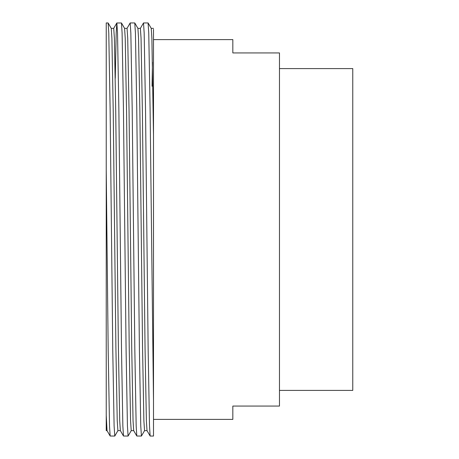 <?xml version="1.0" encoding="UTF-8"?>
<svg xmlns="http://www.w3.org/2000/svg" width="459" height="459" viewBox="0 0 459 459"><rect width="100%" height="100%" fill="white"/><g stroke="black" fill="none" stroke-linecap="round" stroke-linejoin="round"><path stroke-width="0.69" d="M279.474 390.408L352.764 390.408L352.764 68.592L279.474 68.592M137.884 28.36L140.379 28.36L141.051 38.206L142.382 111.273L145.044 347.727L146.381 420.794L147.006 430.605L150.168 436.05L153.501 436.05L153.501 401.166L150.087 108.094L148.75 33.059L148.085 22.95L143.506 22.95L140.345 28.395M150.127 436.016L149.502 425.941L148.171 350.906L145.503 108.094L144.172 33.059L143.506 22.95M144.585 430.605L141.424 436.05L140.758 425.941L139.427 350.906L136.759 108.094L135.428 33.059L134.762 22.95L130.178 22.95L127.017 28.395M141.424 436.05L136.805 436.016L136.174 425.941L134.843 350.906L132.181 108.094L130.844 33.059L130.178 22.95M131.263 430.605L128.095 436.05L127.43 425.941L126.099 350.906L123.431 108.094L122.1 33.059L121.474 22.984L116.816 22.984L116.19 33.059L115.261 78.288M128.095 436.05L123.477 436.016L122.851 425.941L121.52 350.906L118.852 108.094L117.521 33.059L116.856 22.95M117.934 430.605L114.773 436.05L114.107 425.941L112.771 350.906L110.108 108.094L108.777 33.059L108.146 22.984L106.236 22.95L106.236 430.64L107.067 430.64M114.773 436.05L110.154 436.016L109.523 425.941L108.192 350.906L106.236 169.675M153.501 419.394L232.833 419.394L232.833 406.066L279.474 406.066L279.474 52.934L232.833 52.934L232.833 39.606L153.501 39.606M153.501 401.166L153.501 29.301M152.457 62.326L152.055 86.246M136.805 436.016L133.678 430.605L133.053 420.794L131.722 347.727L129.054 111.273L127.722 38.206L127.057 28.36L124.555 28.36M123.477 436.016L120.356 430.605L119.724 420.794L118.393 347.727L115.731 111.273L114.394 38.206L113.729 28.36L111.233 28.36M110.154 436.016L107.027 430.605L106.236 415.252M153.501 135.038L151.877 38.206L151.252 28.395L148.125 22.984M147.046 430.64L144.545 430.64L143.879 420.794L142.548 347.727L139.88 111.273L138.549 38.206L137.924 28.395L134.797 22.984M133.718 430.64L131.222 430.64L130.557 420.794L129.22 347.727L126.558 111.273L125.227 38.206L124.596 28.395L121.474 22.984M120.396 430.64L117.894 430.64L117.229 420.794L115.897 347.727L113.23 111.273L111.898 38.206L111.273 28.395L108.146 22.984M113.689 28.395L116.816 22.984M151.212 28.36L153.501 28.36"/></g></svg>
